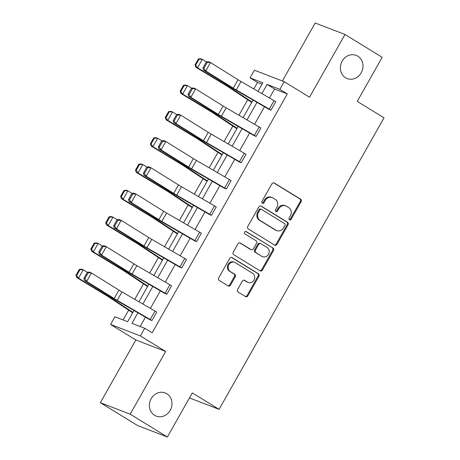 <?xml version="1.0" encoding="UTF-8"?>
<svg xmlns="http://www.w3.org/2000/svg" width="460" height="460" viewBox="0 0 460 460"><rect width="100%" height="100%" fill="white"/><g stroke="black" fill="none" stroke-linecap="round" stroke-linejoin="round"><path stroke-width="0.69" d="M166.802 393.72A12.431 11.132 111.1 0 0 165.163 392.915A12.431 11.132 111.1 0 0 150.708 399.573A12.431 11.132 111.1 0 0 154.589 415.305A12.431 11.132 111.1 0 0 156.227 416.11A12.431 11.132 111.1 0 0 170.683 409.452A12.431 11.132 111.1 0 0 166.802 393.72M357.771 56.183A12.431 11.132 111.1 0 0 356.132 55.372A12.431 11.132 111.1 0 0 341.676 62.031A12.431 11.132 111.1 0 0 345.563 77.763A12.431 11.132 111.1 0 0 347.197 78.574A12.431 11.132 111.1 0 0 361.658 71.909A12.431 11.132 111.1 0 0 357.771 56.183M289.484 219.84A1.334 1.196 111.1 0 0 291.163 219.311L301.11 201.727A1.909 1.708 111.1 0 0 300.587 199.174L274.304 183.045A1.909 1.708 111.1 0 0 271.906 183.804L261.958 201.388A1.334 1.196 111.1 0 0 264.005 202.641L265.288 200.364A6.101 5.462 111.1 0 1 272.153 197.541A6.101 5.462 111.1 0 1 272.958 197.938L275.149 199.283A6.101 5.462 111.1 0 1 276.828 207.443L275.54 209.72A1.334 1.196 111.1 0 0 277.581 210.973L278.869 208.702A6.101 5.462 111.1 0 1 285.735 205.873A6.101 5.462 111.1 0 1 286.54 206.27L288.73 207.615A6.101 5.462 111.1 0 1 290.404 215.78L289.121 218.052A1.334 1.196 111.1 0 0 289.484 219.84M289.288 219.69A1.334 1.196 111.1 0 0 290.358 219L300.305 201.417A1.909 1.708 111.1 0 0 299.782 198.864L273.642 182.821M262.131 203.021A1.334 1.196 111.1 0 0 263.195 202.331L264.483 200.054L265.288 200.364M275.712 211.353A1.334 1.196 111.1 0 0 276.776 210.663L278.064 208.391L278.869 208.702M100.355 402.69L130.174 414.178L165.663 351.457L135.844 339.969L100.355 402.69L137.546 425.517L167.365 437L192.309 392.909L219.086 409.342L384.019 117.829L357.242 101.395L382.185 57.31L344.994 34.483L315.175 23L282.377 80.977M167.365 437L130.174 414.178M237.584 289.489A1.909 1.708 111.1 0 0 238.113 292.042L245.485 296.568A1.909 1.708 111.1 0 0 247.882 295.809L258.928 276.282A1.909 1.708 111.1 0 0 258.405 273.729L232.122 257.6A1.909 1.708 111.1 0 0 229.724 258.359L218.678 277.886A1.909 1.708 111.1 0 0 219.202 280.439L228.108 285.901A1.909 1.708 111.1 0 0 230.506 285.142L235.232 276.788A1.909 1.708 111.1 0 0 234.709 274.235L230.293 271.526A5.1 4.566 111.1 0 1 228.7 265.069A5.1 4.566 111.1 0 1 234.629 262.338A5.1 4.566 111.1 0 1 235.302 262.671L252.603 273.292A5.1 4.566 111.1 0 1 254.196 279.743A5.1 4.566 111.1 0 1 248.268 282.474A5.1 4.566 111.1 0 1 247.595 282.147L244.714 280.376A1.909 1.708 111.1 0 0 242.316 281.135L237.584 289.489M262.045 84.186L257.496 82.438L250.062 77.872L254.403 70.202L284.217 81.684L309.511 97.204L344.994 34.483M284.217 81.684L279.881 89.355L267.105 84.439L261.907 93.621M137.919 312.777L131.939 323.346L144.71 328.267L152.151 332.827L287.316 93.92L279.881 89.355M144.71 328.267L140.369 335.938L110.555 324.449L114.891 316.779L127.667 321.701L133.998 310.506M165.663 351.457L140.369 335.938M274.603 245.099A1.909 1.708 111.1 0 0 277 244.34L288.052 224.814A1.909 1.708 111.1 0 0 287.523 222.261L261.24 206.132A1.909 1.708 111.1 0 0 258.848 206.891L247.796 226.418A1.909 1.708 111.1 0 0 248.319 228.971L274.603 245.099M273.487 250.545L262.441 270.072A1.909 1.708 111.1 0 1 260.044 270.831L233.761 254.702A1.909 1.708 111.1 0 1 233.237 252.149L237.964 243.794A1.909 1.708 111.1 0 1 240.361 243.035L251.022 249.579A1.909 1.708 111.1 0 0 253.42 248.82L256.553 243.277A1.909 1.708 111.1 0 0 256.03 240.724L244.933 233.91A1.334 1.196 111.1 0 1 246.244 231.593L272.964 247.992A1.909 1.708 111.1 0 1 273.487 250.545L272.682 250.234L261.636 269.761L262.441 270.072M189.468 397.934L219.086 409.342M257.496 82.438L253.822 88.935M247.704 99.751L238.941 115.236M232.823 126.051L224.06 141.536M217.942 152.352L209.179 167.837M203.061 178.658L194.298 194.143M188.18 204.959L179.417 220.443M173.299 231.259L164.536 246.744M158.418 257.56L149.655 273.044M143.537 283.866L134.774 299.351M128.656 310.166L123.119 319.947M135.844 339.969L110.555 324.449M257.991 91.35L262.832 82.788L250.062 77.872M138.943 301.766L148.879 284.205M153.824 275.465L163.76 257.905M168.705 249.159L178.641 231.598M183.586 222.858L193.522 205.298M198.467 196.558L208.403 178.998M213.348 170.257L223.284 152.697M228.229 143.957L238.165 126.391M243.11 117.651L253.046 100.09M256.962 102.361L247.026 119.922M242.081 128.662L232.145 146.222M227.2 154.962L217.264 172.529M212.319 181.269L202.383 198.829M197.438 207.569L187.502 225.13M182.557 233.87L172.621 251.43M167.676 260.17L157.74 277.736M152.8 286.476L142.864 304.037M287.316 93.92L274.545 88.998L269.457 97.997M264.511 106.737L254.575 124.298M249.63 133.038L239.694 150.598M234.749 159.338L224.814 176.899M219.868 185.644L209.933 203.205M204.987 211.945L195.052 229.505M190.106 238.245L180.17 255.806M175.225 264.546L165.289 282.106M160.344 290.846L150.408 308.413M145.463 317.153L140.168 326.514M274.545 88.998L267.105 84.439M151.949 320.528L156.722 312.098L151.949 320.528A6.796 0.494 -150.5 0 0 150.219 319.499L117.208 300.357A9.712 0.707 29.5 0 1 114.201 298.557L86.67 281.405L84.393 280.468L111.924 297.62A14.565 1.058 -150.5 0 0 116.432 300.322L149.966 319.769L151.984 320.545M166.83 294.227L171.603 285.798L166.83 294.227A6.796 0.494 -150.5 0 0 165.1 293.192L132.089 274.056A9.712 0.707 29.5 0 1 129.082 272.257L101.551 255.105L99.274 254.167L126.805 271.32A14.565 1.058 -150.5 0 0 131.313 274.016L164.847 293.468L166.865 294.245M181.711 267.927L186.484 259.498L181.711 267.927A6.796 0.494 -150.5 0 0 179.981 266.892L146.97 247.756A9.712 0.707 29.5 0 1 143.963 245.956L116.432 228.804L114.155 227.861L141.686 245.013A14.565 1.058 -150.5 0 0 146.194 247.716L179.728 267.168L181.746 267.944M196.592 241.621L201.365 233.191L196.592 241.621A6.796 0.494 -150.5 0 0 194.862 240.591L161.851 221.455A9.712 0.707 29.5 0 1 158.844 219.65L131.313 202.498L129.036 201.56L156.567 218.713A14.565 1.058 -150.5 0 0 161.075 221.415L194.609 240.867L196.627 241.644M211.473 215.32L216.246 206.891L211.473 215.32A6.796 0.494 -150.5 0 0 209.743 214.291L176.732 195.149A9.712 0.707 29.5 0 1 173.725 193.349L146.194 176.197L143.917 175.26L171.448 192.412A14.565 1.058 -150.5 0 0 175.956 195.115L209.49 214.561L211.508 215.337M226.355 189.02L231.127 180.59L226.355 189.02A6.796 0.494 -150.5 0 0 224.624 187.985L191.613 168.849A9.712 0.707 29.5 0 1 188.606 167.049L161.075 149.897L158.798 148.959L186.329 166.112A14.565 1.058 -150.5 0 0 190.837 168.808L224.371 188.261L226.389 189.037M241.236 162.719L246.008 154.29L241.236 162.719A6.796 0.494 -150.5 0 0 239.505 161.684L206.494 142.548A9.712 0.707 29.5 0 1 203.487 140.748L175.956 123.596L173.679 122.653L201.21 139.805A14.565 1.058 -150.5 0 0 205.718 142.508L239.252 161.96L241.27 162.736M256.116 136.419L260.889 127.983L256.116 136.419A6.796 0.494 -150.5 0 0 254.386 135.384L221.375 116.248A9.712 0.707 29.5 0 1 218.368 114.442L190.837 97.29L188.56 96.353L216.091 113.505A14.565 1.058 -150.5 0 0 220.593 116.207L254.133 135.66L256.151 136.436M270.998 110.112L275.77 101.683L270.998 110.112A6.796 0.494 -150.5 0 0 269.267 109.083L236.256 89.941A9.712 0.707 29.5 0 1 233.249 88.142L205.718 70.989L203.441 70.052L230.972 87.204A14.565 1.058 -150.5 0 0 235.474 89.907L269.014 109.359L271.032 110.13M285.735 205.873L284.93 205.562A6.101 5.462 111.1 0 0 278.064 208.391M272.153 197.541L271.348 197.231A6.101 5.462 111.1 0 0 264.483 200.054M274.459 245.007A1.909 1.708 111.1 0 0 276.195 244.03L287.241 224.503A1.909 1.708 111.1 0 0 286.718 221.95L260.584 205.907M284.976 225.377A1.334 1.196 111.1 0 0 284.608 223.589L261.539 209.432A1.334 1.196 111.1 0 0 259.86 209.961L258.503 212.365A6.101 5.462 111.1 0 0 260.176 220.53L275.948 230.207A6.101 5.462 111.1 0 0 276.753 230.604A6.101 5.462 111.1 0 0 283.619 227.775L284.976 225.377M260.734 209.122A1.334 1.196 111.1 0 0 259.055 209.651L259.86 209.961M276.753 230.604L275.948 230.293A6.101 5.462 111.1 0 1 275.143 229.896L259.371 220.219A6.101 5.462 111.1 0 1 257.698 212.054L259.055 209.651M259.9 270.744A1.909 1.708 111.1 0 0 261.636 269.761M239.706 242.817L250.217 249.268A1.909 1.708 111.1 0 0 250.464 249.389L251.275 249.699M245.686 231.437L272.964 247.992M262.085 256.364A5.1 4.566 111.1 0 0 262.752 256.697A5.1 4.566 111.1 0 0 268.686 253.966A5.1 4.566 111.1 0 0 267.093 247.509L260.998 243.771A1.909 1.708 111.1 0 0 258.601 244.53L255.461 250.073A1.909 1.708 111.1 0 0 255.984 252.626L261.274 256.053A5.1 4.566 111.1 0 0 261.947 256.387L262.752 256.697M260.745 243.645L259.94 243.334A1.909 1.708 111.1 0 0 257.795 244.22L258.601 244.53M261.274 256.053L255.179 252.316A1.909 1.708 111.1 0 1 254.656 249.763L257.795 244.22M272.682 250.234A1.909 1.708 111.1 0 0 272.159 247.687M248.268 282.474L247.463 282.164A5.1 4.566 111.1 0 1 246.79 281.836L244.053 280.157M234.629 262.338L233.824 262.027A5.1 4.566 111.1 0 0 227.895 264.759A5.1 4.566 111.1 0 0 229.488 271.216L230.293 271.526M227.959 285.815A1.909 1.708 111.1 0 0 229.701 284.832L234.427 276.477A1.909 1.708 111.1 0 0 233.904 273.924L229.488 271.216M245.335 296.476A1.909 1.708 111.1 0 0 247.077 295.498L258.123 275.971A1.909 1.708 111.1 0 0 257.6 273.418L231.466 257.381M198.369 58.972L195.028 64.871L195.724 65.119L199.065 59.213L198.369 58.972L200.566 58.736L202.308 59.346L206.615 61.95M199.065 59.213L202.308 59.346L197.535 67.775L227.315 85.796A14.565 1.058 29.5 0 1 231.265 88.285L251.971 101.993M195.724 65.119L197.535 67.775L195.793 67.166L195.028 64.871M251.729 102.413A6.796 0.494 29.5 0 1 251.407 102.2L228.206 86.842A9.712 0.707 -150.5 0 0 225.572 85.186L195.793 67.166M206.321 62.014L208.208 61.623L210.49 62.56L205.718 70.989L203.895 68.287L207.236 62.387L206.321 62.014L202.986 67.913L203.895 68.287M275.77 101.683A6.796 0.494 -150.5 0 0 274.033 100.654L241.023 81.512A9.712 0.707 29.5 0 1 238.021 79.712L210.49 62.56L207.236 62.387M202.986 67.913L203.441 70.052M183.488 85.272L180.147 91.178L180.843 91.419L184.184 85.52L183.488 85.272L185.685 85.042L187.427 85.652L191.734 88.257M184.184 85.52L187.427 85.652L182.655 94.081L212.434 112.096A14.565 1.058 29.5 0 1 216.384 114.586L237.09 128.294M180.843 91.419L182.655 94.081L180.912 93.472L180.147 91.178M236.848 128.72A6.796 0.494 29.5 0 1 236.526 128.507L213.325 113.148A9.712 0.707 -150.5 0 0 210.691 111.487L180.912 93.472M168.607 111.579L165.267 117.478L165.962 117.72L169.303 111.82L168.607 111.579L170.804 111.343L172.546 111.952L176.853 114.557M169.303 111.82L172.546 111.952L167.773 120.382L197.553 138.397A14.565 1.058 29.5 0 1 201.503 140.886L222.209 154.594M165.962 117.72L167.773 120.382L166.031 119.772L165.267 117.478M221.967 155.02A6.796 0.494 29.5 0 1 221.645 154.807L198.444 139.449A9.712 0.707 -150.5 0 0 195.81 137.787L166.031 119.772M191.44 88.314L193.327 87.923L195.609 88.86L190.837 97.29L189.014 94.593L192.355 88.688L191.44 88.314L188.105 94.214L189.014 94.593M260.889 127.983A6.796 0.494 -150.5 0 0 259.152 126.954L226.142 107.812A9.712 0.707 29.5 0 1 223.14 106.013L195.609 88.86L192.355 88.688M188.105 94.214L188.56 96.353M176.565 114.615L178.445 114.224L180.728 115.161L175.956 123.596L174.133 120.894L177.474 114.994L176.565 114.615L173.224 120.52L174.133 120.894M246.008 154.29A6.796 0.494 -150.5 0 0 244.271 153.255L211.261 134.119A9.712 0.707 29.5 0 1 208.259 132.319L180.728 115.161L177.474 114.994M173.224 120.52L173.679 122.653M153.726 137.879L150.386 143.779L151.081 144.02L154.422 138.121L153.726 137.879L155.923 137.643L157.665 138.253L161.972 140.858M154.422 138.121L157.665 138.253L152.892 146.682L182.672 164.703A14.565 1.058 29.5 0 1 186.622 167.187L207.328 180.895M151.081 144.02L152.892 146.682L151.15 146.073L150.386 143.779M207.086 181.32A6.796 0.494 29.5 0 1 206.764 181.108L183.563 165.749A9.712 0.707 -150.5 0 0 180.929 164.093L151.15 146.073M161.684 140.921L163.564 140.524L165.847 141.467L161.075 149.897L159.252 147.194L162.593 141.295L161.684 140.921L158.343 146.82L159.252 147.194M231.127 180.59A6.796 0.494 -150.5 0 0 229.39 179.555L196.38 160.419A9.712 0.707 29.5 0 1 193.378 158.619L165.847 141.467L162.593 141.295M158.343 146.82L158.798 148.959M138.845 164.18L135.504 170.079L136.2 170.327L139.541 164.421L138.845 164.18L141.042 163.944L142.784 164.553L147.091 167.158M139.541 164.421L142.784 164.553L138.011 172.983L167.791 191.004A14.565 1.058 29.5 0 1 171.741 193.493L192.447 207.195M136.2 170.327L138.011 172.983L136.269 172.373L135.504 170.079M192.205 207.621A6.796 0.494 29.5 0 1 191.883 207.408L168.688 192.05A9.712 0.707 -150.5 0 0 166.048 190.394L136.269 172.373M146.803 167.221L148.683 166.83L150.966 167.768L146.194 176.197L144.371 173.495L147.712 167.595L146.803 167.221L143.462 173.121L144.371 173.495M216.246 206.891A6.796 0.494 -150.5 0 0 214.509 205.861L181.499 186.72A9.712 0.707 29.5 0 1 178.497 184.92L150.966 167.768L147.712 167.595M143.462 173.121L143.917 175.26M123.964 190.48L120.623 196.386L121.319 196.627L124.66 190.727L123.964 190.48L126.161 190.244L127.903 190.854L132.21 193.464M124.66 190.727L127.903 190.854L123.13 199.289L152.91 217.304A14.565 1.058 29.5 0 1 156.86 219.794L177.566 233.502M121.319 196.627L123.13 199.289L121.388 198.68L120.623 196.386M177.324 233.927A6.796 0.494 29.5 0 1 177.002 233.709L153.807 218.356A9.712 0.707 -150.5 0 0 151.167 216.695L121.388 198.68M131.922 193.522L133.802 193.131L136.085 194.068L131.313 202.498L129.49 199.801L132.831 193.896L131.922 193.522L128.582 199.421L129.49 199.801M201.365 233.191A6.796 0.494 -150.5 0 0 199.629 232.162L166.618 213.02A9.712 0.707 29.5 0 1 163.616 211.22L136.085 194.068L132.831 193.896M128.582 199.421L129.036 201.56M109.083 216.786L105.742 222.686L106.438 222.927L109.779 217.028L109.083 216.786L111.28 216.551L113.022 217.16L117.329 219.765M109.779 217.028L113.022 217.16L108.249 225.59L138.029 243.605A14.565 1.058 29.5 0 1 141.979 246.094L162.685 259.802M106.438 222.927L108.249 225.59L106.507 224.98L105.742 222.686M162.443 260.228A6.796 0.494 29.5 0 1 162.121 260.015L138.926 244.657A9.712 0.707 -150.5 0 0 136.286 242.995L106.507 224.98M117.041 219.822L118.921 219.431L121.204 220.369L116.432 228.804L114.609 226.101L117.95 220.202L117.041 219.822L113.7 225.728L114.609 226.101M186.484 259.498A6.796 0.494 -150.5 0 0 184.748 258.462L151.737 239.327A9.712 0.707 29.5 0 1 148.735 237.527L121.204 220.369L117.95 220.202M113.7 225.728L114.155 227.861M94.202 243.087L90.861 248.986L91.557 249.228L94.898 243.328L94.202 243.087L96.399 242.851L98.141 243.461L102.448 246.065M94.898 243.328L98.141 243.461L93.368 251.89L123.148 269.911A14.565 1.058 29.5 0 1 127.104 272.395L147.804 286.103M91.557 249.228L93.368 251.89L91.632 251.281L90.861 248.986M147.562 286.528A6.796 0.494 29.5 0 1 147.24 286.315L124.045 270.957A9.712 0.707 -150.5 0 0 121.405 269.301L91.632 251.281M102.16 246.123L104.046 245.732L106.323 246.675L101.551 255.105L99.728 252.402L103.069 246.502L102.16 246.123L98.82 252.028L99.728 252.402M171.603 285.798A6.796 0.494 -150.5 0 0 169.867 284.763L136.856 265.627A9.712 0.707 29.5 0 1 133.854 263.827L106.323 246.675L103.069 246.502M98.82 252.028L99.274 254.167M79.321 269.387L75.98 275.287L76.676 275.534L80.017 269.629L79.321 269.387L81.518 269.152L83.26 269.761L87.567 272.366M80.017 269.629L83.26 269.761L78.487 278.191L108.267 296.211A14.565 1.058 29.5 0 1 112.223 298.701L132.923 312.403M76.676 275.534L78.487 278.191L76.751 277.581L75.98 275.287M132.687 312.829A6.796 0.494 29.5 0 1 132.359 312.616L109.164 297.258A9.712 0.707 -150.5 0 0 106.524 295.602L76.751 277.581M87.279 272.429L89.165 272.038L91.442 272.976L86.67 281.405L84.847 278.702L88.188 272.803L87.279 272.429L83.938 278.329L84.847 278.702M156.722 312.098A6.796 0.494 -150.5 0 0 154.986 311.063L121.975 291.927A9.712 0.707 29.5 0 1 118.973 290.128L91.442 272.976L88.188 272.803M83.938 278.329L84.393 280.468M290.358 219L291.163 219.311M263.195 202.331L264.005 202.641M276.776 210.663L277.581 210.973M273.78 182.844L274.304 183.045M299.782 198.864L300.587 199.174M300.305 201.417L301.11 201.727M260.722 205.93L261.24 206.132M286.718 221.95L287.523 222.261M287.241 224.503L288.052 224.814M276.195 244.03L277 244.34M257.698 212.054L258.503 212.365M259.371 220.219L260.176 220.53M275.143 229.896L275.948 230.207M239.844 242.834L240.361 243.035M250.217 249.268L251.022 249.579M245.881 231.455L246.244 231.593M254.656 249.763L255.461 250.073M255.179 252.316L255.984 252.626M244.191 280.174L244.714 280.376M246.79 281.836L247.595 282.147M233.904 273.924L234.709 274.235M234.427 276.477L235.232 276.788M229.701 284.832L230.506 285.142M231.604 257.399L232.122 257.6M257.6 273.418L258.405 273.729M258.123 275.971L258.928 276.282M247.077 295.498L247.882 295.809M227.677 85.152L227.315 85.796M231.644 87.618L231.265 88.285M236.256 89.941L241.023 81.512M233.249 88.142L238.021 79.712M269.267 109.083L274.033 100.654M212.796 111.452L212.434 112.096M216.763 113.919L216.384 114.586M197.915 137.758L197.553 138.397M201.882 140.225L201.503 140.886M221.375 116.248L226.142 107.812M218.368 114.442L223.14 106.013M254.386 135.384L259.152 126.954M206.494 142.548L211.261 134.119M203.487 140.748L208.259 132.319M239.505 161.684L244.271 153.255M183.034 164.059L182.672 164.703M187.001 166.526L186.622 167.187M191.613 168.849L196.38 160.419M188.606 167.049L193.378 158.619M224.624 187.985L229.39 179.555M168.153 190.359L167.791 191.004M172.12 192.826L171.741 193.493M176.732 195.149L181.499 186.72M173.725 193.349L178.497 184.92M209.743 214.291L214.509 205.861M153.272 216.66L152.91 217.304M157.239 219.127L156.86 219.794M161.851 221.455L166.618 213.02M158.844 219.65L163.616 211.22M194.862 240.591L199.629 232.162M138.391 242.96L138.029 243.605M142.358 245.433L141.979 246.094M146.97 247.756L151.737 239.327M143.963 245.956L148.735 237.527M179.981 266.892L184.748 258.462M123.51 269.267L123.148 269.911M127.477 271.733L127.104 272.395M132.089 274.056L136.856 265.627M129.082 272.257L133.854 263.827M165.1 293.192L169.867 284.763M108.629 295.567L108.267 296.211M112.596 298.034L112.223 298.701M117.208 300.357L121.975 291.927M114.201 298.557L118.973 290.128M150.219 319.499L154.986 311.063M260.555 209.035L261.361 209.346"/></g></svg>
